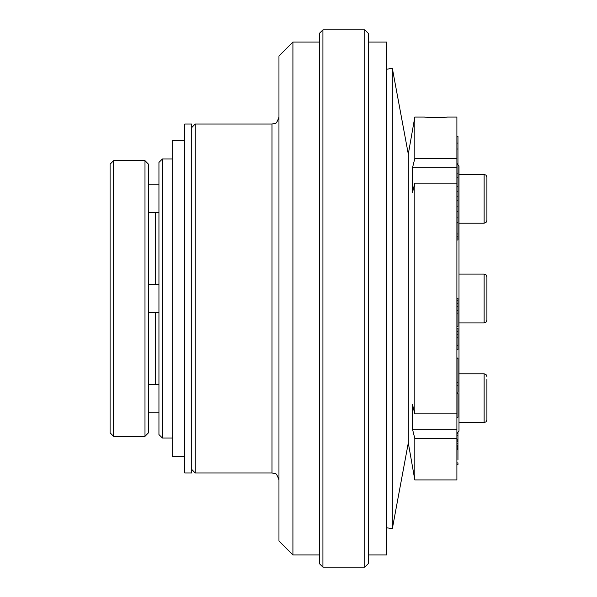 <?xml version="1.0" encoding="UTF-8"?>
<svg xmlns="http://www.w3.org/2000/svg" width="597" height="597" viewBox="0 0 597 597"><rect width="100%" height="100%" fill="white"/><g stroke="black" fill="none" stroke-linecap="round" stroke-linejoin="round"><path stroke-width="0.9" d="M191.741 298.5L191.741 124.049L184.757 124.049L184.757 472.951L191.741 472.951L191.741 298.5M368.282 554.941L386.774 554.941L386.774 42.059L368.282 42.059M386.774 527.741L392.319 528.77L392.319 68.23L386.774 69.259M392.319 528.77L408.296 442.929L408.296 154.071L392.319 68.23M110.094 182.175L110.094 164.175L113.587 160.683L113.587 436.317L110.094 432.825L110.094 182.175M456.899 334.701L457.959 334.701L457.959 328.193L456.899 328.193M457.959 334.701L457.959 345.76L456.899 345.76M456.899 349.514L457.959 349.514L457.959 345.76M457.959 312.492L457.959 326.432L456.899 326.432M456.899 303.686L457.959 303.686L457.959 298.313L456.899 298.313M457.959 303.686L457.959 310.306L456.899 310.306M456.899 313.127L457.959 313.127L457.959 310.306M456.899 446.974L457.959 446.974L457.959 432.116M457.959 446.974L457.959 459.727M456.899 392.154L457.959 392.154L457.959 358.051L456.899 358.051M456.899 206.838L457.959 206.838L457.959 177.667L456.899 177.667M456.899 240.001L457.959 240.001L457.959 206.838M414.818 117.072L424.452 117.072C424.064 117.475 447.795 117.475 447.481 117.072L456.899 117.072L456.899 158.474L414.818 158.474L414.818 117.072L408.296 154.071M447.31 117.087L446.735 117.131M444.981 117.221L442.549 117.318M439.593 117.393L438.22 117.422M436.362 117.437L435.967 117.437M456.899 158.474L456.899 167.742L412.52 167.742L412.52 192.413L414.818 183.145L414.818 413.855L412.52 404.587L412.52 429.258L414.818 438.526L414.818 479.928L408.296 442.929M412.52 167.742L414.818 158.474M456.899 464.638L457.959 464.638L457.959 462.869L456.899 462.869M456.899 417.281L457.959 417.281L457.959 393.677L456.899 393.677M456.899 136.213L457.959 136.213L457.959 177.667M486.906 404.251L486.906 392.169M456.899 331.357L457.959 331.357M456.899 337.626L457.959 337.626M456.899 300.843L457.959 300.843M456.899 306.321L457.959 306.321M456.899 448.31L457.959 448.31M456.899 449.265L457.959 449.265M456.899 449.645L457.959 449.645M456.899 446.593L457.959 446.593M456.899 447.929L457.959 447.929M456.899 358.23L457.959 358.23M456.899 382.602L457.959 382.602M456.899 385.304L457.959 385.304M456.899 435.377L457.959 435.377M456.899 435.847L457.959 435.847M457.123 432.952L457.959 432.952M456.899 433.385L457.959 433.385M456.899 186.488L457.959 186.488M456.899 191.256L457.959 191.256M456.899 196.264L457.959 196.264M456.899 200.823L457.959 200.823M456.899 217.845L457.959 217.845M456.899 222.353L457.959 222.353M456.899 238.009L457.959 238.009M456.899 439.773L457.959 439.773M456.899 440.153L457.959 440.153M456.899 167.742L456.899 413.855L414.818 413.855M456.899 183.145L414.818 183.145M414.818 479.928L456.899 479.928L456.899 438.526L414.818 438.526M456.899 413.855L456.899 429.258L412.52 429.258M456.899 429.258L456.899 438.526M456.899 445.541L457.959 445.541M456.899 445.959L457.959 445.959M456.899 443.511L457.959 443.511M456.899 443.907L457.959 443.907M456.899 143.086L457.959 143.086M456.899 148.996L457.959 148.996M456.899 211.756L457.959 211.756M456.899 173.115L457.959 173.115M456.899 164.533L457.959 164.533M486.906 310.589L486.906 304.545M144.989 436.317L148.474 432.825L148.474 164.175L144.989 160.683L144.989 436.317L113.587 436.317M486.906 177.16L486.906 220.42L486.07 222.412L484.115 223.211L484.115 174.369L486.07 175.167L486.906 177.16L486.07 175.167L484.115 174.369L458.989 174.369L458.989 431.079L456.899 433.176M486.906 379.476L486.906 419.84L486.07 421.833L484.115 422.631L486.07 421.833L486.906 419.84M458.989 274.075L484.115 274.075L486.07 274.881L486.906 276.866L486.906 320.134L486.07 322.119L484.115 322.925L486.07 322.119L486.906 320.134M458.989 245.345L458.989 231.524M457.959 164.884L458.989 165.921L458.989 174.369L484.115 174.369M158.944 298.5L158.944 162.429L162.429 158.944L162.429 438.056L158.944 434.571L158.944 298.5M184.413 140.646L184.413 456.354L172.197 456.354L172.197 140.646L184.413 140.646M364.789 567.15L364.789 29.85L368.282 33.342L368.282 563.658L364.789 567.15L322.925 567.15L322.925 29.85L319.432 33.342L319.432 563.658L322.925 567.15M319.432 42.059L292.918 42.059L292.918 554.941L319.432 554.941M292.918 42.059L278.963 56.014L278.963 540.986L292.918 554.941M271.986 472.951L271.986 124.049L195.226 124.049L195.226 472.951L271.986 472.951L275.008 473.637C275.986 473.078 277.307 475.175 278.963 479.928M456.899 233.942L457.959 233.942M456.899 236.822L457.959 236.822M155.451 284.545L155.451 212.748M155.451 384.252L155.451 312.455M486.906 376.58L486.07 374.588L484.115 373.789L458.989 373.789L484.115 373.789L484.115 422.631L458.989 422.631M484.115 274.075L484.115 322.925L458.989 322.925M456.899 163.123L457.959 163.123M457.959 441.564L456.899 441.564M457.959 136.803L456.899 136.803M144.989 160.683L113.587 160.683M458.989 223.211L484.115 223.211M148.474 412.169L158.944 412.169M148.474 384.252L158.944 384.252M148.474 212.748L158.944 212.748M148.474 184.831L158.944 184.831M148.474 312.455L158.944 312.455M148.474 284.545L158.944 284.545M172.197 158.944L162.429 158.944M172.197 438.056L162.429 438.056M364.789 29.85L322.925 29.85M271.986 124.049L275.008 123.363C275.986 123.922 277.307 121.825 278.963 117.072M191.741 469.458L195.226 472.951M191.741 127.542L195.226 124.049"/></g></svg>
